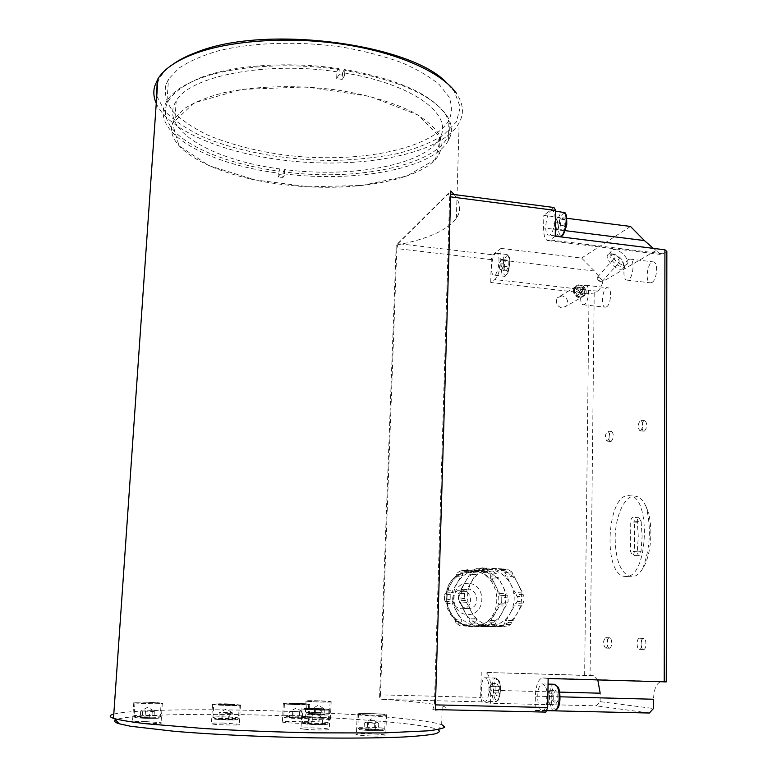 <?xml version="1.0" encoding="UTF-8"?>
<svg xmlns="http://www.w3.org/2000/svg" width="777" height="777" viewBox="0 0 777 777"><rect width="100%" height="100%" fill="white"/><g stroke="black" fill="none" stroke-linecap="round" stroke-linejoin="round"><path stroke-width="0.58" stroke-dasharray="3.88 2.91" d="M628.506 259.431C623.475 261.927 622.076 279.769 626.893 280.108L628.379 279.807C633.43 277.525 634.916 259.401 630.069 259.091L628.506 259.431M584.634 285.528C580.234 287.684 579.001 304.516 583.226 304.769L584.411 304.526C588.82 302.554 590.131 285.48 585.877 285.256L584.634 285.528M452.632 598.892C453.515 606.235 457.391 609.469 464.267 608.585C475.98 605.458 469.512 585.392 458.391 590.287C454.846 591.909 452.933 594.774 452.632 598.892M172.455 123.388L175.058 118.007L184.8 108.324C194.328 102.35 206.76 97.28 222.096 93.114C254.807 85.693 298.572 84.596 339.364 90.346C369.998 95.454 395.066 103.001 414.549 112.995C425.786 119.765 433.887 126.758 438.84 133.974C441.938 141.161 441.977 148.057 438.956 154.672C423.931 180.74 350.709 193.123 283.838 184.644C219.435 177.409 163.568 150.408 172.455 123.388M435.47 159.343L406.983 176L362.131 185.47L308.819 186.791L255.079 179.924L209.052 165.676L179.001 145.804L172.465 123.388L193.959 102.885L241.744 89.404L305.788 86.946L369.92 96.426L418.123 115.045L440.569 137.733L435.47 159.343M564.84 219.638L562.655 218.395L560.489 223.193L560.479 229.225L562.645 230.516L564.83 225.719L564.84 219.638L559.498 218.959L559.479 225.048L557.303 229.846L562.645 230.516M552.719 210.888L552.233 210.703C546.746 209.052 542.9 234.508 548.523 235.052C553.632 236.791 557.779 213.044 552.719 210.888M559.479 225.048L564.83 225.719M560.489 223.193L555.176 222.513L557.332 217.715L559.498 218.959M557.332 217.715L562.655 218.395M557.303 229.846L555.167 228.555L560.479 229.225M555.167 228.555L555.176 222.513M508.177 261.305L506.449 260.023L504.661 264.199L504.613 269.658L506.332 270.969L508.119 266.793L508.177 261.305L503.321 260.732L503.263 266.229L501.486 270.415L506.332 270.969M497.212 253.516L496.678 253.273C492.22 251.923 489.219 274.728 493.793 275.087C497.853 276.495 501.155 255.788 497.212 253.516M503.263 266.229L508.119 266.793M504.661 264.199L499.844 263.636L501.602 259.45L503.321 260.732M501.602 259.45L506.449 260.023M501.486 270.415L499.776 269.095L504.613 269.658M499.776 269.095L499.844 263.636M498.776 686.771L496.979 683.643L495.134 686.674L495.066 692.812L496.843 695.969L498.708 692.958L498.776 686.771L493.638 686.625L493.57 692.822L491.724 695.833L496.843 695.969M487.169 679.331L485.382 677.748C480.371 676.582 479.797 701.165 484.848 701.262C488.752 702.34 490.617 684.731 487.169 679.331M493.57 692.822L498.708 692.958M495.134 686.674L490.034 686.538L491.86 683.498L493.638 686.625M491.86 683.498L496.979 683.643M491.724 695.833L489.957 692.676L495.066 692.812M489.957 692.676L490.034 686.538M222.814 718.715L218.871 718.948L221.746 719.424L232.517 719.424L222.814 718.715L223.164 712.47L231.954 712.548L232.857 713.15L232.517 719.424M215.88 704.02L213.714 704.477C216.356 705.409 243.211 705.953 239.267 704.992C237.577 704.38 221.853 703.729 215.88 704.02M229.953 712.713L229.603 718.958M221.746 719.424L222.105 713.121L219.231 712.674L223.164 712.47M219.231 712.674L218.871 718.948M232.857 713.15L228.953 713.364L228.603 719.657M228.953 713.364L222.105 713.121M302.399 717.977L289.413 717.521L302.399 717.977L302.671 712.004L292.725 711.965L292.443 717.967M307.41 704.049C301.525 703.253 281.284 702.923 284.411 703.69C286.8 704.545 312.305 705.157 308.683 704.273L307.41 704.049M299.242 712.188L298.96 718.191M292.871 717.307L293.152 711.353L302.671 712.004M299.611 711.586L299.339 717.53M292.725 711.965L289.704 711.547L289.413 717.521M289.704 711.547L293.152 711.353M311.762 724.251L322.3 724.232L308.44 723.746L311.762 724.251L312.043 717.831L308.722 717.365L312.335 717.132L312.043 723.494M315.744 709.964C325.174 710.227 329.574 710.091 328.933 709.576C326.146 708.595 299.145 707.964 303.098 708.974L315.744 709.964M308.722 717.365L308.44 723.746M322.3 724.232L322.581 717.841L312.043 717.831M319.007 718.074L318.716 724.494M312.335 717.132L319.23 717.375L318.949 723.737M319.23 717.375L322.581 717.841M321.61 714.306L311.878 714.228L324.135 714.714L321.61 714.306L321.863 708.663L324.378 709.042L320.775 709.187L320.522 714.879M319.794 700.893L307.051 701.107C309.178 701.884 333.411 702.505 330.108 701.699L319.794 700.893M324.378 709.042L324.135 714.714M311.878 714.228L312.14 708.556L321.863 708.663M315.763 708.42L315.511 714.063M320.775 709.187L314.627 708.935L314.374 714.626M314.627 708.935L312.14 708.556M584.265 294.337L583.44 295.814C579.312 301.437 570.133 293.201 574.582 287.859C578.059 282.789 586.693 288.588 584.265 294.337M575.058 288.49C574.203 292.89 575.922 295.697 580.205 296.911L584.673 295.095L585.508 293.619C587.936 287.859 579.283 282.051 575.806 287.121L575.058 288.49M579.768 287.325L582.954 287.082L579.671 289.034L576.505 289.277L575.388 292.327L577.428 295.124L580.594 294.881L583.877 292.968L580.701 293.211L578.642 290.394L579.768 287.325L576.505 289.277M578.642 290.394L575.388 292.327M580.701 293.211L577.428 295.124M582.954 287.082L585.003 289.899L581.72 291.831L579.671 289.034M585.003 289.899L583.877 292.968M580.594 294.881L581.72 291.831M582.692 294.104C584.692 288.801 576.34 284.693 574.407 290.044C572.396 295.357 580.778 299.466 582.692 294.104M602.952 281.449L594.444 271.018L581.575 258.061L501.029 248.407L500.767 260.023C500.194 269.706 498.212 276.223 494.832 279.565L490.743 282.507L589.034 293.56L594.201 293.036L597.455 291.181C599.718 289.743 601.553 286.499 602.952 281.449L656.215 250.379L660.042 254.361L662.791 253.788L666.851 251.466M666.258 681.885L661.975 681.526C656.847 682.216 654.03 688.121 653.515 699.242M597.795 679.962L593.511 675.737L590.064 675.446L485.538 672.426C488.947 673.844 490.714 679.778 490.831 690.248L490.53 703.253L596.231 705.817L600.097 701.67L653.486 708.488M600.097 701.67L600.184 693.201M594.201 293.036L590.064 675.446M626.456 576.476L624.863 576.437C602 574.912 607.119 491.132 629.7 495.775C651.233 496.105 648.125 577.146 626.456 576.476M643.502 649.455C646.6 649.844 646.755 638.5 643.647 638.432C640.501 637.81 640.248 649.349 643.414 649.446L643.502 649.455M611.178 441.394C613.84 437.878 614.015 434.566 611.703 431.458C609.022 430.817 608.041 441.258 610.761 441.433L611.178 441.394M609.43 648.212C612.218 648.581 612.393 637.839 609.615 637.791C606.788 637.227 606.536 648.135 609.362 648.212L609.43 648.212M644.424 431.138C647.358 427.418 647.542 423.931 644.978 420.658C641.996 419.949 640.899 430.963 643.929 431.177L644.424 431.138M651.806 282.537C657.021 280.283 658.498 262.257 653.486 261.927C647.727 260.402 644.376 282.265 650.271 282.828L651.806 282.537M606.381 306.944C610.945 305.002 612.237 288.005 607.837 287.762C602.845 286.441 600.048 306.75 605.157 307.177L606.381 306.944M626.485 264.607C632.595 261.616 617.88 246.474 612.334 250.058C606.05 252.991 620.794 268.25 626.417 264.646L626.485 264.607M622.833 268.725L622.765 268.764C617.278 272.29 602.631 257.391 608.517 254.254L611.421 253.817C618.997 256.361 623.222 260.722 624.067 266.909L622.833 268.725M562.062 295.814L557.332 297.805C555.147 302.729 556.662 306.099 561.878 307.906L566.511 306.031C568.813 301.087 567.327 297.688 562.062 295.814M580.108 297.358C574.737 295.483 573.173 291.997 575.407 286.917C579.797 280.662 589.84 289.704 584.867 295.425L580.108 297.358M555.225 236.218L550.048 239.938L547.736 240.579C544.988 239.598 543.609 235.382 543.599 227.943L543.813 215.355L566.899 218.308M553.972 207.508L543.813 215.355M653.34 248.368L656.215 250.379M481.264 672.008L480.652 697.406L481.944 701.874L490.53 703.253M546.386 710.654L535.12 710.392L535.372 696.173C535.975 684.77 538.432 678.7 542.744 677.962L548.144 678.486M535.12 710.392L545.784 712.101M544.939 685.741L542.667 683.935C536.373 682.556 535.926 710.139 542.268 710.333C547.173 711.606 549.32 691.86 544.939 685.741M501.029 248.407L492.744 254.807L491.297 259.644L490.743 282.507M450.709 194.095L448.368 193.794L449.66 196.746L450.621 196.872M649.349 713.024L596.231 705.817M630.487 226.447L581.575 258.061M491.297 259.644L396.824 248.572L398.077 243.609L492.744 254.807M398.077 243.609L448.368 193.794M584.644 675.184L589.034 293.56M449.66 196.746L434.411 704.856L432.799 709.537L435.305 709.595M435.441 704.875L434.411 704.856M481.944 701.874L381.4 699.407L380.439 694.852L480.652 697.406M380.439 694.852L396.824 248.572M470.823 610.771C476.058 620.347 483.799 625.534 494.036 626.33C504.254 626.349 512.14 621.843 517.676 612.81C522.6 603.399 522.795 593.803 518.249 584.022C513.102 574.582 505.477 569.405 495.357 568.492C485.188 568.327 477.263 572.727 471.571 581.711C466.491 591.142 466.239 600.825 470.823 610.771L475.058 618.793C476.67 619.065 476.932 619.832 475.825 621.114L476.728 623.057L470.503 623.105L474.562 625.815L482.964 625.893L483.993 624.718L485.372 625.99L502.398 626.68L503.389 625.504L504.632 626.767L506.585 626.854L510.761 624.446L512.373 620.337L513.17 620.502L521.891 605.147L522.183 602.913L522.999 603.069L523.951 601.243L517.181 601.583L517.278 596.561L524.048 596.163L522.999 594.327C521.639 594.114 521.357 593.346 522.154 592.045L513.976 576.087C512.49 575.922 512.13 575.174 512.898 573.853L511.849 571.95L505.244 572.668L501.252 569.959L507.808 569.201L505.876 569.085L505.322 570.143L503.661 568.958L486.761 568.065L486.188 569.114L484.372 567.958L482.264 567.861L474.728 569.25L471.853 570.94L478.049 570.192L477.068 571.998L477.107 574.154L475.922 574.077L466.967 589.403L466.831 591.608L465.666 591.511L464.52 593.356L458.459 593.803L458.313 598.882L464.374 598.504L465.588 600.378C467.327 600.514 467.667 601.272 466.618 602.651L470.823 610.771M640.491 430.808C643.414 427.088 643.599 423.591 641.054 420.318L640.539 420.357C637.635 424.106 637.451 427.593 640.005 430.846L640.491 430.808M605.584 648.076C608.352 648.436 608.537 637.684 605.769 637.645L605.681 637.635C602.865 640.928 602.816 644.405 605.516 648.067L605.584 648.076M607.439 441.093C610.081 437.568 610.256 434.256 607.954 431.148L607.527 431.186C604.894 434.722 604.729 438.034 607.022 441.122L607.439 441.093M639.461 649.3C642.55 649.698 642.705 638.344 639.617 638.276L639.52 638.267C636.441 637.946 636.295 649.213 639.384 649.3L639.461 649.3M438.481 709.673C446.124 708.624 447.367 707.391 442.21 705.963C433.673 703.797 415.083 701.65 386.451 699.533L381.4 699.407M611.169 254.332C605.555 257.731 622.367 271.426 623.61 264.452C622.931 259.499 619.56 256.012 613.5 253.982L611.169 254.332M614.656 257.847C614.345 260.412 615.831 261.936 619.114 262.412C619.502 259.868 618.026 258.343 614.694 257.828L614.656 257.847M597.426 277.175L597.464 277.156C600.767 277.729 602.262 279.264 601.922 281.76L600.32 281.633L597.095 278.321L597.426 277.175M641.161 521.629L642.103 536.518L641.025 551.34C640.481 554.127 639.568 555.604 638.306 555.778L637.218 551.796L638.296 537.062L637.363 522.261C637.14 519.405 637.674 517.88 638.956 517.696L641.161 521.629L634.498 521.202L634.333 550.951C634.178 553.768 633.469 555.264 632.216 555.429L630.565 551.408L630.739 521.843C630.914 518.987 631.623 517.482 632.896 517.297L634.498 521.202M615.151 538.849C615.705 560.839 620.881 573.475 630.691 576.738L632.303 576.777C636.023 576.427 639.49 573.717 642.696 568.657C651.816 554.797 653.671 523.164 646.347 507.226C643.939 501.757 641.054 498.28 637.674 496.785L635.508 496.182C625.058 494.259 615.073 515.879 615.151 538.849M458.751 598.504C459.052 594.337 460.994 591.423 464.578 589.782C475.835 584.819 482.391 605.166 470.541 608.333C463.578 609.236 459.654 605.953 458.751 598.504M506.585 626.854L499.99 626.845L504.127 624.475L510.761 624.446M499.99 626.845L497.911 626.767L496.377 625.514L495.551 626.67L487.033 626.33L493.424 625.767C500.747 623.989 506.4 619.735 510.382 613.004L506.186 620.59L505.273 620.425L504.127 624.475M517.181 601.583L516.074 603.389L515.073 603.243L514.821 605.448L510.382 613.004C515.258 603.729 515.452 594.279 510.975 584.634C505.905 575.33 498.378 570.231 488.383 569.327L476.048 571.882C471.386 574.222 467.676 577.709 464.908 582.361C459.877 591.656 459.625 601.204 464.141 611.004C469.308 620.444 476.932 625.553 487.033 626.33L478.739 625.99L477.263 624.747L476.505 625.903L474.562 625.815M480.293 570.299L468.133 572.814C463.548 575.106 459.887 578.544 457.158 583.119C452.204 592.249 451.942 601.631 456.381 611.266C461.451 620.541 468.958 625.563 478.904 626.34L485.198 625.776C492.404 624.028 497.979 619.852 501.903 613.238C506.711 604.117 506.915 594.823 502.515 585.343C497.533 576.194 490.122 571.182 480.293 570.299L471.94 569.891L471.377 570.91L469.619 569.784L467.579 569.687L463.48 571.95L462.509 573.708L462.548 575.786L461.402 575.718L452.67 590.569L452.535 592.705L451.408 592.608L450.291 594.405L450.145 599.388L451.311 601.194C453.001 601.33 453.331 602.068 452.311 603.408L460.479 619.036C462.043 619.298 462.296 620.046 461.227 621.279L462.101 623.164L466.093 625.835L468.152 625.912L469.153 624.776L470.493 626L487.043 626.67L487.995 625.534L489.219 626.757L491.103 626.835L495.172 624.514L496.746 620.532L497.513 620.687L506.031 605.817L506.313 603.651L507.109 603.797L508.041 602.029L508.148 597.105L507.119 595.328C505.788 595.114 505.516 594.376 506.303 593.123L498.378 577.651C496.93 577.486 496.59 576.767 497.338 575.485L496.328 573.64L492.404 570.978L490.53 570.872L489.976 571.891L488.364 570.745L480.293 570.299M462.101 623.164L456.254 623.212L460.198 625.844L466.093 625.835M456.254 623.212L455.254 621.357C456.041 620.133 455.73 619.395 454.341 619.143L450.106 611.48C455.108 620.629 462.519 625.582 472.329 626.34L464.267 626.009L462.839 624.795L462.092 625.922L460.198 625.844M491.103 626.835L482.896 626.757L481.41 625.543L480.604 626.67L472.329 626.34L478.545 625.786C485.664 624.067 491.171 619.939 495.056 613.422C499.815 604.428 500.019 595.26 495.687 585.916C490.773 576.893 483.459 571.95 473.747 571.085L461.742 573.562C457.216 575.825 453.593 579.215 450.893 583.731C445.998 592.734 445.736 601.981 450.106 611.48L446.319 603.719C447.134 602.408 446.843 601.68 445.444 601.534L444.454 599.737L450.145 599.388M523.951 601.243L524.048 596.163M511.849 571.95L507.808 569.201M482.264 567.861L478.049 570.192M464.52 593.356L464.374 598.504M476.728 623.057L480.846 625.815M505.244 572.668L506.118 574.562C505.04 575.903 505.332 576.641 506.992 576.787L515.083 592.53C514.063 593.822 514.384 594.57 516.035 594.764L517.278 596.561M476.01 568.638L477.942 568.754L479.438 569.929L480.157 568.881L496.843 569.755L498.397 570.94L499.184 569.862L501.252 569.959M458.459 593.803L459.45 591.996L460.402 592.103L460.586 589.928L469.444 574.805L470.473 574.893L471.853 570.94M470.503 623.105L469.463 621.192C470.26 619.929 469.949 619.172 468.512 618.9L460.237 602.991C461.072 601.641 460.771 600.883 459.333 600.738L458.313 598.882M485.372 625.99L478.739 625.99M482.964 625.893L476.505 625.903M466.618 602.651L460.237 602.991M465.433 600.446L459.207 600.806M475.922 574.077L469.444 574.805M477.068 571.998L470.716 572.746M503.661 568.958L496.843 569.755M505.876 569.085L499.184 569.862M522.154 592.045L515.083 592.53M523.174 594.24L516.249 594.677M513.17 620.502L506.186 620.59M511.888 622.61L505.079 622.659M504.632 626.767L497.911 626.767M502.398 626.68L495.551 626.67M474.786 618.9L468.288 619.007M475.825 621.114L469.463 621.192M466.967 589.403L460.586 589.928M465.666 591.511L459.45 591.996M486.761 568.065L480.157 568.881M484.372 567.958L477.942 568.754M514.083 576.029L507.119 576.728M512.898 573.853L506.118 574.562M521.891 605.147L514.821 605.448M522.999 603.069L516.074 603.389M450.291 594.405L444.599 594.813L444.454 599.737M467.579 569.687L460.45 571.017L457.653 572.649L463.48 571.95M496.328 573.64L490.122 574.32L486.247 571.687L492.404 570.978M508.041 602.029L501.68 602.34L501.787 597.474L508.148 597.105M484.916 626.835L488.937 624.543L495.172 624.514M444.599 594.813L445.571 593.065L446.503 593.172L446.688 591.054L455.312 576.398L456.322 576.485L457.653 572.649M461.703 570.415L463.578 570.532L465.044 571.678L465.734 570.648L481.963 571.493L483.469 572.639L484.236 571.6L486.247 571.687M490.122 574.32L490.967 576.155C489.928 577.447 490.209 578.166 491.822 578.302L499.66 593.57C498.669 594.823 498.98 595.551 500.582 595.736L501.787 597.474M501.68 602.34L500.602 604.098L499.63 603.952L499.378 606.089L490.957 620.765L490.073 620.609L488.937 624.543M499.378 606.089L506.031 605.817M500.602 604.098L507.109 603.797M491.948 578.253L498.484 577.593M490.967 576.155L497.338 575.485M465.734 570.648L471.94 569.891M463.578 570.532L469.619 569.784M446.688 591.054L452.67 590.569M445.571 593.065L451.408 592.608M454.127 619.24L460.217 619.133M455.254 621.357L461.227 621.279M462.092 625.922L468.152 625.912M482.896 626.757L489.219 626.757M480.604 626.67L487.043 626.67M464.267 626.009L470.493 626M490.957 620.765L497.513 620.687M489.879 622.775L496.27 622.727M499.66 593.57L506.303 593.123M500.786 595.648L507.294 595.24M481.963 571.493L488.364 570.745M484.236 571.6L490.53 570.872M455.312 576.398L461.402 575.718M456.555 574.407L462.509 573.708M446.319 603.719L452.311 603.408M445.318 601.602L451.165 601.262M282.935 173.727L283.314 171.746C373.98 184.411 473.018 155.672 444.988 113.714C430.652 93.755 397.154 78.992 344.473 69.415L344.842 70.445C398.261 80.148 432.187 95.076 446.639 115.239C452.36 124.135 452.933 132.576 448.348 140.559C432.197 169.347 354.079 182.925 282.935 173.727L282.721 177.865L278.088 177.273L278.302 173.125C212.121 164.656 155.41 135.936 164.112 106.896L167.036 100.563C172.397 92.152 183.09 84.878 199.106 78.739C232.129 66.035 288.481 62.082 339.228 69.59L339.005 74.611L344.619 75.466L344.842 70.445M283.314 171.746L284.615 169.561C351.35 178.224 424.456 165.365 439.471 138.461C454.72 115.608 414.151 83.761 342.54 72.649L344.473 69.415M284.615 169.561L284.324 175.213L279.662 174.611L279.963 168.949L278.302 173.125M339.228 69.59L338.869 68.561L336.956 71.805L336.645 78.574L342.23 79.419L342.54 72.649M336.956 71.805C265.443 60.907 189.306 76.272 176.204 100.981C157.857 129.438 213.024 160.46 279.963 168.949M338.869 68.561C288.811 61.14 233.255 65.054 200.631 77.613C164.821 93.308 156.264 111.373 174.951 131.808C193.347 150.398 233.896 164.977 278.681 171.144M278.088 177.273L279.662 174.611M284.324 175.213L282.721 177.865M344.619 75.466L342.23 79.419M336.645 78.574L339.005 74.611M454.089 194.532C460.606 202.884 461.363 210.752 456.381 218.152C447.096 230.458 427.039 239.433 396.212 245.076L450.806 190.957M156.769 95.959L164.763 111.169C174.436 120.911 187.694 129.72 204.536 137.587C240.481 152.292 287.898 160.441 333.683 160.47C356.332 159.809 377.554 157.527 397.329 153.632C415.841 148.834 431.274 142.618 443.628 134.975L456.361 121.931L460.266 107.168L454.331 91.482L446.61 82.78M172.96 64.287C165.132 69.94 160.043 75.981 157.712 82.411M165.559 85.771C164.306 94.707 166.977 103.506 173.572 112.179C182.139 120.561 193.58 128.215 207.886 135.13C231.429 144.91 258.362 151.709 288.704 155.526C358.605 163.52 432.274 149.31 448.97 120.28C452.175 112.782 452.156 104.953 448.912 96.804L439.316 84.654C429.759 76.67 417.094 69.279 401.33 62.49C384.013 56.226 364.743 51.175 343.531 47.339C300.126 40.851 253.496 42.211 218.648 50.748C202.302 55.536 189.054 61.344 178.895 68.162L168.492 79.205L165.559 85.771M113.792 714.102C128.827 710.149 187.597 708.906 250.699 710.304C333.265 712.023 423.669 718.366 441.666 724.698L442.502 725.009L437.82 729.593C422.843 723.037 333.11 716.452 251.194 714.84C185.149 713.412 124.271 715.199 115.705 719.958M454.331 91.482L456.42 93.376C463.374 103.729 464.277 113.539 459.149 122.815C441.501 155.303 356.284 170.289 279.701 159.654C221.163 152.127 167.997 130.021 156.255 103.37M396.212 245.076L379.506 699.038M432.799 709.537L435.295 710.032M223.281 723.037C214.617 722.931 210.664 723.193 211.431 723.805C214.306 725.077 243.696 725.533 239.384 724.251L223.281 723.037M224.349 703.943L240.423 705.021C244.736 706.06 215.433 705.477 212.548 704.448C211.771 703.962 215.705 703.797 224.349 703.943M145.406 721.551C136.043 721.444 131.721 721.716 132.449 722.367C135.392 723.659 165.482 724.018 161.072 722.717L145.406 721.551M146.678 702.175L162.315 703.204C166.725 704.253 136.723 703.739 133.77 702.709C133.042 702.194 137.344 702.01 146.678 702.175M135.247 702.797C139.229 703.729 165.054 704.108 161.13 703.185C158.45 702.243 131.08 701.757 134.955 702.729L135.247 702.797M309.382 704.613C305.973 705.147 285.149 704.38 283.314 703.661C279.497 702.69 307.158 703.36 309.78 704.302L309.382 704.613M308.547 723.037L308.945 722.629C306.332 721.464 278.603 720.881 282.41 722.086C284.246 722.989 305.118 723.746 308.547 723.037M330.07 719.483L330.41 719.133C328.069 718.074 301.729 717.462 305.206 718.55C306.847 719.385 326.971 720.133 330.07 719.483M330.817 702C327.729 702.486 307.653 701.738 306.002 701.077C302.525 700.194 328.817 700.883 331.157 701.728L330.817 702M305.351 709.42L301.923 708.945C297.62 707.847 327.068 708.527 330.108 709.605C333.654 710.44 314.345 710.314 305.351 709.42M304.448 729.214C313.452 730.263 332.818 730.234 329.273 729.195C326.233 727.864 296.707 727.282 301.01 728.641L304.448 729.214M360.363 735.265C370.037 736.382 389.539 736.324 385.771 735.217C382.41 733.75 351.719 733.099 356.39 734.595L360.363 735.265M361.169 714.597L357.206 714.044C352.535 712.83 383.148 713.587 386.499 714.753C390.268 715.656 370.823 715.549 361.169 714.597M383.343 715.228L385.285 714.723C382.206 713.645 354.137 712.965 358.42 714.073C360.324 714.782 377.399 715.578 383.343 715.228M368.347 722.581L377.719 722.727L378.729 723.377L364.326 722.804L368.347 722.581L368.094 729.214L364.073 729.467L378.486 730.05L368.094 729.214M375.262 729.506L375.514 722.863M364.326 722.804L364.073 729.467M378.729 723.377L378.486 730.05M374.737 723.61L374.485 730.312M367.502 723.319L367.249 730.021M154.351 711.538L140.695 710.984L153.467 710.8L154.351 711.538L153.933 717.899L140.278 717.356L153.933 717.899M149.145 718.103L149.563 711.703M152.292 711.091L151.884 717.433M142.706 711.431L142.288 717.822M140.695 710.984L140.278 717.356M145.503 710.819L145.085 717.161M547.591 700.65L547.61 693.754L549.873 690.384L552.136 693.919L552.117 700.873L549.834 704.224L547.591 700.65L553.243 700.796L555.506 704.37L557.808 701.019L557.818 694.075L555.536 690.539L553.263 693.91L553.243 700.796M553.263 693.91L547.61 693.754M549.834 704.224L555.506 704.37M549.873 690.384L555.536 690.539M552.136 693.919L557.818 694.075M552.117 700.873L557.808 701.019M227.807 704.71L234.654 704.418C232.974 703.826 215.957 703.476 218.395 704.079L227.807 704.71M227.778 705.195L218.366 704.564C215.928 703.952 232.945 704.302 234.625 704.894L227.778 705.195M220.717 703.865L233.488 704.389L220.717 703.865M289.122 703.146L288.85 703.331C290.375 703.875 306.585 704.263 304.293 703.7L289.122 703.146M302.506 703.564L289.957 703.36L302.506 703.564M289.102 703.603L304.273 704.166C306.565 704.729 290.345 704.341 288.83 703.787L289.102 703.603M322.193 708.692L307.828 708.585C309.586 709.207 326.855 709.605 324.262 708.974L322.193 708.692M322.173 709.178L324.242 709.459C326.835 710.1 309.567 709.702 307.799 709.08L322.173 709.178M315.899 709.148L309.003 708.614C306.828 708.07 321.571 708.41 323.086 708.945L315.899 709.148M564.801 213.792C560.13 211.121 555.866 232.362 560.508 235.052C565.151 238.053 569.57 216.336 564.801 213.792M560.023 236.461L559.605 236.431C554.001 235.917 557.527 211.237 563.102 212.102M508.197 256.012C504.477 253.253 500.893 272.173 504.584 274.932C508.284 277.952 511.985 258.663 508.197 256.012M507.303 254.72C511.324 256.993 508.003 277.651 503.855 276.233C499.193 275.864 502.214 253.108 506.759 254.477L507.303 254.72M498.795 680.778C494.959 674.067 491.219 692.093 495.036 698.785C498.844 705.778 502.709 687.431 498.795 680.778M497.843 679.642C501.369 685.032 499.494 702.602 495.522 701.524C490.365 701.427 490.909 676.893 496.017 678.059L497.843 679.642M216.21 718.492C207.478 718.978 226.865 720.405 235.256 719.881C243.657 719.376 224.553 717.997 216.21 718.492M215.142 716.967C221.134 716.579 236.878 717.249 238.558 717.967C242.511 719.075 215.598 718.618 212.966 717.521L215.142 716.967M305.604 717.754C299.155 716.812 279.623 716.782 286.13 717.734C292.589 718.696 312.412 718.715 305.604 717.754M306.847 716.384L308.119 716.637C311.742 717.666 286.189 717.113 283.809 716.112C280.682 715.219 300.961 715.471 306.847 716.384M328.933 709.576L328.37 722.795L327.438 724.29L315.112 724.747C330.215 724.756 330.38 724.261 315.617 723.251C300.514 723.222 300.349 723.717 315.112 724.737L303.574 723.727L302.486 722.26C298.533 721.085 325.582 721.648 328.37 722.795C329.001 723.406 324.592 723.591 315.151 723.348L302.486 722.26L303.098 708.974M319.085 713.917C305.176 713.762 304.448 714.131 316.909 715.025C330.847 715.18 331.575 714.811 319.085 713.917M319.279 712.558L329.603 713.441C332.915 714.374 308.634 713.801 306.517 712.888C306.274 712.392 310.528 712.276 319.279 712.558M565.306 230.662L543.599 227.943M662.791 253.788L550.048 239.938M559.625 692.103L490.831 690.248M593.453 675.728L485.489 672.416M560.11 696.814L535.372 696.173M661.975 681.526L542.744 677.962M594.444 271.018L500.767 260.023M597.455 291.181L494.832 279.565M637.363 522.261L630.739 521.843M637.218 551.796L630.565 551.408M641.025 551.34L634.333 550.951M468.337 583.342C449.747 582.226 448.824 613.917 467.521 614.568C486.111 615.471 486.849 584.081 468.337 583.342M472.455 571.241L460.489 573.708C433.168 585.44 448.572 633.653 477.243 625.786C506.186 620.736 501.651 571.309 472.455 571.241M382.838 729.137C376.874 729.593 359.77 728.758 357.876 727.932C353.593 726.641 381.711 727.272 384.79 728.525L382.838 729.137M381.526 730.584C390.083 730.021 369.619 728.389 361.13 728.943C352.204 729.467 372.95 731.157 381.526 730.584M134.353 716.064L134.071 715.986C130.196 714.859 157.614 715.248 160.285 716.345C164.209 717.414 138.345 717.142 134.353 716.064M135.664 717.55C139.879 718.57 163.151 718.725 158.459 717.705C154.157 716.705 131.362 716.54 135.664 717.55M554.749 710.567L554.088 710.605C547.843 710.46 547.872 684.022 554.088 684.265M557.789 687.354C552.894 679.768 548.416 699.912 553.273 707.488C558.129 715.432 562.781 694.881 557.789 687.354M233.488 704.389L220.318 704.312C214.656 704.545 227.263 705.39 232.721 705.147C238.238 704.904 225.748 704.079 220.309 704.312L219.036 704.535L219.551 704.108M303.195 703.68L302.865 704.02C298.679 703.476 285.907 703.389 290.19 703.933C294.405 704.477 307.294 704.564 302.884 704.02L289.957 703.36M315.86 709.673C325.709 709.741 325.816 709.479 316.181 708.867C306.342 708.789 306.235 709.061 315.86 709.673M555.633 211.14L552.233 210.703M555.234 235.887L548.523 235.052M557.381 217.803L553.894 223.339L555.468 228.933M496.678 253.273L506.759 254.477L508.809 256.235C510.343 258.333 510.101 263.665 508.09 272.241C506.031 275.884 504.613 277.204 503.855 276.233L493.793 275.087M501.631 259.537L498.436 264.568L500.058 269.57M485.382 677.748L496.017 678.059L498.805 680.38C501.845 684.129 500.213 699.572 497.756 700.475L495.522 701.524L484.848 701.262M491.006 684.333L488.5 689.578L490.743 694.774M239.267 704.992L238.558 717.967C235.441 720.162 243.648 719.356 227.923 719.968C209.266 718.9 214.918 719.589 212.966 717.521L213.714 704.477M231.954 712.548L226.272 708.896L219.978 712.392M308.683 704.273L308.119 716.637C304.71 718.754 313.869 717.987 297.008 718.443C279.302 717.249 286.412 718.181 283.809 716.112L284.411 703.69M301.874 711.499L296.367 707.944L290.316 711.305M321.697 717.297L315.831 713.509L309.392 717.113M330.108 701.699L329.603 713.441C326.796 715.442 334.168 714.694 319.803 715.122C303.059 714.053 308.391 714.821 306.517 712.888L307.051 701.107M323.591 708.507L318.415 705.166L312.791 708.294M575.806 287.121L574.582 287.859M584.673 295.095L583.44 295.814M622.765 268.764L626.417 264.646M608.663 254.166L612.334 250.058M575.407 286.917L557.332 297.805M584.867 295.425L566.511 306.031M583.226 304.769L605.157 307.177M585.877 285.256L607.837 287.762M660.042 254.361L547.736 240.579M593.511 675.737L485.538 672.426M626.893 280.108L650.271 282.828M630.069 259.091L653.486 261.927M640.005 430.846L643.929 431.177M641.054 420.318L644.978 420.658M605.516 648.067L609.362 648.212M605.769 637.645L609.615 637.791M607.022 441.122L610.761 441.433M607.954 431.148L611.703 431.458M639.384 649.3L643.414 649.446M639.617 638.276L643.647 638.432M613.5 253.982L611.421 253.817M623.61 264.452L624.067 266.909M597.095 278.321L598.523 280.769L600.32 281.633M601.922 281.76L619.114 262.412M597.464 277.156L614.694 257.828M642.696 568.657C650.126 548.552 651.34 528.078 646.347 507.226M638.956 517.696L632.896 517.297M638.306 555.778L632.216 555.429M624.863 576.437L630.691 576.738M629.7 495.775L635.508 496.182M485.198 625.776L493.424 625.767M468.133 572.814L476.048 571.882M461.742 573.562L460.489 573.708C449.611 578.651 444.813 589.102 446.095 605.05C451.311 620.522 461.693 627.437 477.243 625.786L478.545 625.786M474.728 569.25L480.963 568.482M483.993 624.718L477.263 624.747M465.588 600.378L459.333 600.738M477.107 574.154L470.473 574.893M505.322 570.143L498.397 570.94M522.999 594.327L516.035 594.764M512.373 620.337L505.273 620.425M503.389 625.504L496.377 625.514M475.058 618.793L468.512 618.9M466.831 591.608L460.402 592.103M486.188 569.114L479.438 569.929M513.976 576.087L506.992 576.787M522.183 602.913L515.073 603.243M460.45 571.017L466.317 570.289M499.63 603.952L506.313 603.651M491.822 578.302L498.378 577.651M465.044 571.678L471.377 570.91M446.503 593.172L452.535 592.705M454.341 619.143L460.479 619.036M481.41 625.543L487.995 625.534M462.839 624.795L469.153 624.776M490.073 620.609L496.746 620.532M500.582 595.736L507.119 595.328M483.469 572.639L489.976 571.891M456.322 576.485L462.548 575.786M445.444 601.534L451.311 601.194M438.956 154.672L439.471 138.461M175.058 118.007L176.204 100.981M444.988 113.714L446.639 115.239M200.631 77.613L199.106 78.739M441.666 724.698L442.21 705.963M456.381 218.152L459.149 122.815M448.348 140.559L448.97 120.28M167.036 100.563L168.492 79.205M212.548 704.448L211.431 723.805M240.423 705.021L239.384 724.251M133.77 702.709L132.449 722.367M162.315 703.204L161.072 722.717M283.314 703.661L282.41 722.086M309.78 704.302L308.945 722.629M306.002 701.077L305.206 718.55M331.157 701.728L330.41 719.133M301.923 708.945L301.01 728.641M330.108 709.605L329.273 729.195M357.206 714.044L356.39 734.595M386.499 714.753L385.771 735.217M377.719 722.727L371.688 718.822L365.112 722.513M358.42 714.073L357.876 727.932L359.489 729.603C361.422 730.225 375.747 730.982 381.575 730.584C385.984 729.496 383.022 730.943 384.79 728.525L385.285 714.723M153.467 710.8L147.785 707.187L141.501 710.644M134.955 702.729L134.071 715.986L135.256 717.482C131.925 717.424 147.174 718.871 157.051 718.298C159.343 718.307 160.421 717.657 160.285 716.345L161.13 703.185M548.747 691.443L546.212 697.202L548.552 702.894M548.057 684.09L542.667 683.935M546.474 710.431L542.268 710.333M464.267 608.585L470.541 608.333M458.391 590.287L464.578 589.782M218.395 704.079L218.366 704.564M307.828 708.585L307.799 709.08M324.262 708.974L324.242 709.459M309.003 708.614L308.469 709.042C307.294 708.702 316.744 708.595 323.261 709.382L323.086 708.945"/><path stroke-width="1.17" d="M435.305 709.595L545.784 712.101L547.678 707.536L548.144 678.486L666.258 681.885L666.851 251.466L664.927 249.805L555.225 236.218L555.642 210.45L553.972 207.508L450.709 194.095M560.11 696.814L653.515 699.242L653.486 708.488L649.349 713.024L546.386 710.654M559.625 692.103L600.184 693.201L597.795 679.962M566.899 218.308L630.487 226.447L644.386 240.569L653.34 248.368M450.621 196.872L555.642 210.45M664.927 249.805L664.228 681.944M547.678 707.536L435.441 704.875M438.481 709.673L435.295 710.032L450.806 190.957L454.089 194.532M157.712 82.411L157.032 84.547L156.769 95.959M446.61 82.78C410.586 43.658 264.811 24.349 196.872 52.176C187.247 55.73 179.283 59.771 172.96 64.287M442.502 725.009L444.667 727.165C442.861 728.535 437.276 729.758 427.933 730.836L382.876 732.944L315.588 732.866C276.884 732.099 239.549 730.642 203.603 728.505L145.678 723.717C131.449 722.008 121.076 720.318 114.559 718.676L113.5 718.337C108.965 716.744 109.062 715.326 113.792 714.102M156.255 103.37C153.729 97.688 153.186 92.007 154.642 86.325L157.964 78.768C164.044 68.949 176.379 60.548 194.969 53.545C231.789 39.928 292.142 36.16 346.231 44.784C400.369 53.438 442.414 73.087 456.42 93.376M115.705 719.958C113.607 721.105 114.734 722.367 119.085 723.746L130.691 726.281L174.815 731.361C213.52 734.566 265.472 737.014 314.18 737.868C350.136 738.373 381.536 738.024 404.623 736.946C418.395 736.11 428.545 735.071 435.081 733.838C439.5 732.517 440.413 731.099 437.82 729.593M563.102 212.102L563.83 212.325C568.987 214.491 564.801 238.17 559.605 236.431L555.234 235.887M644.386 240.569L565.306 230.662M554.088 684.265L556.759 686.081C561.237 692.181 559.09 711.878 554.088 710.605L546.474 710.431M555.633 211.14L564.442 212.607C566.054 212.471 566.831 216.462 566.773 224.582C562.402 240.355 561.305 234.809 560.023 236.461M113.5 718.337L157.964 78.768M196.872 52.176L194.969 53.545M119.085 723.746L114.559 718.676M554.749 710.567C555.38 710.732 556.381 709.964 557.74 708.255C561.373 703.467 559.945 688.063 557.789 686.858L554.448 684.275L548.057 684.09"/></g></svg>
